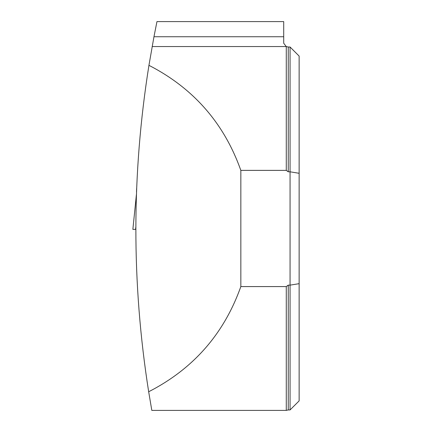 <?xml version="1.0" encoding="UTF-8"?>
<svg xmlns="http://www.w3.org/2000/svg" width="432" height="432" viewBox="0 0 432 432"><rect width="100%" height="100%" fill="white"/><g stroke="black" fill="none" stroke-linecap="round" stroke-linejoin="round"><path stroke-width="0.65" d="M148.673 391.754C193.32 368.896 224.041 333.839 240.84 286.578L286.27 286.578L286.27 410.4L151.821 410.4L148.673 391.754C131.517 282.933 131.609 174.123 148.943 65.335C193.455 88.204 224.084 123.223 240.84 170.375L286.27 170.375L286.27 46.553L288.247 47.007L288.247 171.812L286.27 170.375M152.145 46.553L286.27 46.553L283.711 43.249L283.711 36.736L153.965 36.736L148.943 65.335M288.247 285.142L290.061 285.142L290.061 409.946L288.247 409.946L288.247 285.142L286.27 286.578M288.247 47.007L290.061 47.007L290.061 171.812L288.247 171.812M290.061 409.946L299.138 400.874L299.138 56.079L290.061 47.007M299.138 283.667L290.061 285.142L290.061 171.812L299.138 173.286M240.84 286.578L240.84 170.375M283.711 36.736L283.711 21.6L156.956 21.6L153.965 36.736M136.62 188.595L136.496 191.921M135.589 229.381L132.867 229.381L135.589 229.381L135.815 227.129M136.399 194.648L132.862 229.381L136.399 194.686M286.27 410.4L288.247 409.946"/></g></svg>
